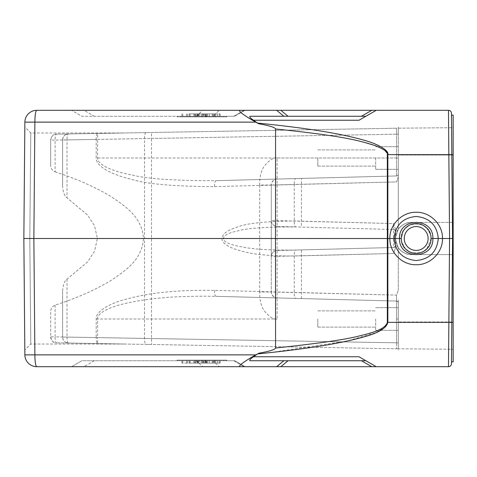 <?xml version="1.0" encoding="UTF-8"?>
<svg xmlns="http://www.w3.org/2000/svg" width="477" height="477" viewBox="0 0 477 477"><rect width="100%" height="100%" fill="white"/><g stroke="black" fill="none" stroke-linecap="round" stroke-linejoin="round"><path stroke-width="0.36" stroke-dasharray="2.38 1.79" d="M451.82 154.637L452.554 238.506L451.82 154.679L452.554 238.5L451.475 361.924L453.15 361.924L453.15 115.076L451.475 115.076L451.82 154.637L448.839 154.637L448.481 110.306L36.789 110.306A11.925 1.914 -90 0 0 34.881 122.13L24.864 122.13A11.925 11.925 0 0 1 36.789 110.306M196.13 116.269L202.892 110.306L71.55 110.306L83.988 110.306L94.309 116.269L81.877 116.269L71.55 110.306L81.877 116.269L233.831 116.269L212.611 116.269L219.396 110.306L212.611 116.269L94.309 116.269M196.154 116.269L202.916 110.306L83.988 110.306L94.315 116.269M245.059 110.306L234.732 116.269L245.059 110.306M234.505 116.269L233.831 116.269L234.505 116.269M207.996 116.269L177.122 116.269L226.819 116.269L207.996 116.269L207.996 116.865L226.819 116.865L177.122 116.865L207.996 116.865M202.254 116.865L181.892 116.865L202.254 116.865L202.254 113.884L189.924 113.884L189.924 116.865M204.788 116.865L189.095 116.865L204.788 116.865L204.788 113.884L189.095 113.884L189.095 116.865M212.247 116.865L193.829 116.865L212.247 116.865L212.247 113.884L206.72 113.884L206.72 116.865M217.524 116.865L197.281 116.865L220.177 116.865L205.408 116.865L217.524 116.865L217.524 113.884L205.408 113.884L206.362 113.884L206.362 116.865M189.095 113.884L205.724 113.884L205.724 116.865M205.724 113.884L204.788 113.884M190.031 113.884L190.031 116.865M189.924 113.884L203.148 113.884L203.148 116.865M203.148 113.884L202.254 113.884M198.539 113.884L198.539 116.865M197.579 113.884L197.579 116.865M181.892 113.884L181.892 116.865M182.786 113.884L182.786 116.865M195.105 113.884L195.105 116.865M186.501 113.884L186.501 116.865M187.461 113.884L187.461 116.865M206.72 113.884L193.829 113.884L213.237 113.884L213.237 116.865M213.237 113.884L212.247 113.884M203.762 113.884L203.762 116.865M207.692 113.884L207.692 116.865M206.624 113.884L206.624 116.865M193.829 113.884L193.829 116.865M194.837 113.884L194.837 116.865M204.758 113.884L196.005 113.884L204.758 113.884L204.758 116.865L202.361 116.865L202.361 113.884L202.367 116.865L196.005 116.865L204.758 116.865M196.005 113.884L196.005 116.865M201.24 116.865L201.24 113.884L217.524 113.884M215.807 116.865L215.807 113.884L197.281 113.884L213.171 113.884L213.171 116.865M213.171 113.884L201.24 113.884M198.217 113.884L198.217 116.865M197.281 113.884L197.281 116.865M214.906 113.884L214.906 116.865M206.362 113.884L220.177 113.884L203.721 113.884L203.721 116.865M203.721 113.884L215.807 113.884M219.223 113.884L219.223 116.865M220.177 113.884L220.177 116.865M205.408 116.865L205.408 113.884M254.754 121.134L257.562 123.072C316.346 128.975 345.837 135.039 362.812 139.833C378.16 143.798 386.507 148.735 387.855 154.637L387.825 238.5L394.08 238.5C395.415 225.114 402.779 217.768 416.182 216.457C429.58 217.762 436.95 225.108 438.285 238.5C436.95 251.886 429.586 259.232 416.182 260.543C402.785 259.238 395.415 251.886 394.08 238.5L399.529 238.5C398.498 259.953 433.867 259.947 432.836 238.5C433.867 217.047 398.498 217.047 399.529 238.5L401.276 238.5C400.34 257.723 432.013 257.735 431.089 238.5L452.554 238.506L451.475 361.924M359.02 120.246L376.234 110.306L365.907 116.269L250.27 116.269C248.916 116.442 249.99 117.771 253.502 120.246L359.02 120.246L365.907 116.269L361.435 116.269L371.762 110.306M451.475 115.076L451.82 154.679L453.15 154.679M257.562 123.072L258.534 123.716C269.475 125.666 275.163 127.425 275.587 128.987L275.467 238.5L387.825 238.5L387.855 322.363L385.565 326.906L375.643 332.779L346.922 341.103L270.417 352.586M275.587 128.987C319.369 133.59 347.983 137.793 361.417 141.591C377.337 145.097 385.976 149.444 387.336 154.637L448.839 154.637L449.572 238.5L448.481 366.694L376.234 366.694L359.02 356.754L376.234 366.694L365.907 360.731L250.27 360.731C248.916 360.558 249.99 359.229 253.502 356.754L359.02 356.754M250.27 116.269L283.863 116.269L250.27 116.269M258.427 123.65L255.773 122.13C244.886 115.959 239.412 112.017 239.353 110.306M276.636 110.306L283.863 116.269L288.066 116.269L280.834 110.306M36.789 366.694A11.925 11.925 0 0 1 24.864 354.87L34.881 354.87A11.925 1.914 -90 0 0 36.789 366.694L376.234 366.694M219.378 366.694L245.059 366.694L219.396 366.694L212.629 360.731L81.877 360.731L71.55 366.694L81.877 360.731L234.732 360.731L245.059 366.694L234.732 360.731L212.611 360.731L219.378 366.694M94.309 360.731L83.982 366.694L202.916 366.694L196.13 360.731M94.315 360.731L83.988 366.694L202.892 366.694L196.154 360.731M180.258 360.731L226.819 360.731L177.122 360.731L180.258 360.731L180.258 360.135L177.122 360.135L226.819 360.135L180.258 360.135M212.247 360.135L193.829 360.135L212.247 360.135L212.247 363.116L193.829 363.116L212.247 363.116M204.788 360.135L189.095 360.135L204.788 360.135L204.788 363.116L189.095 363.116L204.788 363.116M202.254 360.135L181.892 360.135L202.254 360.135L202.254 363.116L181.892 363.116L202.254 363.116M217.524 360.135L197.281 360.135L220.177 360.135L205.408 360.135L217.524 360.135L217.524 363.116L205.408 363.116L220.177 363.116L196.005 363.116L202.361 363.116L202.367 360.135L202.361 363.116L217.524 363.116M205.724 363.116L205.724 360.135M190.031 363.116L190.031 360.135M189.095 363.116L189.095 360.135M213.237 363.116L213.237 360.135M194.837 363.116L194.837 360.135M193.829 363.116L193.829 360.135M206.624 363.116L206.624 360.135M207.692 363.116L207.692 360.135M203.762 363.116L203.762 360.135M206.72 363.116L206.72 360.135M199.38 360.135L204.758 360.135L196.005 360.135L199.38 360.135L199.38 363.116M204.758 363.116L204.758 360.135M196.005 363.116L196.005 360.135M203.148 363.116L203.148 360.135M187.461 363.116L187.461 360.135M186.501 363.116L186.501 360.135M195.105 363.116L195.105 360.135M182.786 363.116L182.786 360.135M181.892 363.116L181.892 360.135M197.579 363.116L197.579 360.135M198.539 363.116L198.539 360.135M189.924 363.116L189.924 360.135M201.24 360.135L201.24 363.116M213.171 363.116L213.171 360.135M198.217 363.116L198.217 360.135M197.281 363.116L197.281 360.135M214.906 363.116L214.906 360.135M215.807 360.135L215.807 363.116M203.721 363.116L203.721 360.135M219.223 363.116L219.223 360.135M220.177 363.116L220.177 360.135M206.362 363.116L206.362 360.135M205.408 360.135L205.408 363.116M387.336 154.637L387.336 322.363C388.338 324.598 384.402 327.556 375.524 331.247C361.715 335.444 350.196 340.286 275.587 348.013C274.949 349.635 269.261 351.394 258.534 353.284L254.772 355.854M258.427 353.35L255.773 354.87L34.881 354.87L33.861 238.5L275.467 238.5L275.587 348.013M239.353 366.694C239.412 364.983 244.886 361.041 255.773 354.87M255.773 122.13L34.881 122.13L33.861 238.5L23.85 238.5L23.993 222.377L23.993 254.646L23.85 238.5L29.812 238.5L30.784 344.036L29.812 238.5L30.784 344.036L29.812 238.5L30.784 132.964L29.812 238.5M24.536 317.271L24.524 315.476M24.142 205.271L24.285 188.826L24.142 205.271M24.524 161.524L24.536 159.729M23.85 238.5L24.864 122.13M62.606 186.143L62.606 139.91L62.606 186.143C62.964 192.052 64.437 195.952 67.024 197.854L87.589 215.079L94.482 225.651L97.415 238.5L94.482 251.349L87.589 261.921L67.024 279.146C64.473 280.953 63 284.858 62.606 290.857L62.606 337.09L62.606 290.857M62.606 139.91A5.962 5.962 0 0 1 68.467 133.954A5.962 1.544 89 0 0 67.024 139.91L62.606 139.91C62.988 136.917 64.204 135.086 66.249 134.419L68.074 133.959L396.536 128.224L56.542 134.156L125.022 132.964L30.784 132.964L24.822 126.948M55.099 171.881C75.795 178.47 94.38 186.656 110.855 196.441C126.399 206.923 141.997 217.375 143.488 238.5C141.997 259.625 126.399 270.077 110.855 280.559C94.38 290.344 75.795 298.53 55.099 305.119C52.208 306.502 50.735 308.673 50.681 311.63L50.681 336.881C51.707 341.264 53.657 343.249 56.542 342.844A5.962 1.544 91 0 1 55.099 336.881L151.477 338.539L151.477 138.461L55.099 140.119A5.962 1.544 89 0 1 56.542 134.156C53.716 133.697 51.76 135.689 50.681 140.119L50.681 165.37L50.681 140.119L55.099 140.119L55.099 171.881C52.208 170.498 50.735 168.327 50.681 165.37M55.099 305.119L55.099 336.881L50.681 336.881L50.681 311.63M66.249 342.581A5.962 5.962 91 0 0 68.467 343.046A5.962 5.962 0 0 1 62.606 337.09C62.982 340.065 64.198 341.902 66.249 342.581L68.074 343.041L124.849 344.03L56.542 342.844L396.536 348.776L68.074 343.041L125.022 344.036L30.784 344.036L24.822 350.052M50.681 336.881A5.962 5.962 0 0 0 56.542 342.844M56.542 134.156A5.962 5.962 0 0 0 50.681 140.119M62.606 337.09L67.024 337.09A5.962 1.544 91 0 0 68.467 343.046M398.295 348.806L396.757 348.794L398.295 348.806L398.295 300.015L398.295 348.806L453.15 349.283L398.295 348.806L398.295 300.015L398.295 350.017M145.98 132.6A5.962 1.544 -91 0 0 144.543 138.557L144.543 338.443A5.962 1.544 91 0 0 145.98 344.4L151.531 344.501L151.477 338.539L396.554 342.814L396.554 318.994L398.295 318.994L398.295 330.322L398.295 307.665L398.295 318.994L396.554 318.994L396.554 301.059A1.789 1.789 180 0 1 398.295 302.847A1.789 1.789 0 0 0 396.554 301.059L277.101 297.934C276.41 298.984 270.65 295.227 271.294 291.972L271.294 185.028L396.536 181.904L398.295 176.985L398.295 155.025L398.295 176.985L398.295 174.153L398.295 176.985L396.536 181.904L294.279 184.539A5.962 1.544 -91.5 0 1 295.662 178.583L215.98 180.67C175.005 180.753 147.214 178.899 132.6 175.113C117.032 172.388 97.165 165.728 97.588 158.006L97.588 139.403L96.205 139.403A5.962 1.544 -91 0 1 97.642 133.441L97.588 139.403L396.554 134.186L151.477 138.461L151.531 132.499M67.024 279.146L67.024 337.09L96.205 337.597L96.205 318.994C95.615 310.98 110.861 303.277 124.449 299.592C140.19 295.424 163.557 289.652 214.59 290.374L396.536 295.096L396.536 348.776L396.554 342.814L97.588 337.597L97.642 343.559A5.962 1.544 -89 0 1 96.205 337.597L97.588 337.597L97.588 318.994C97.004 312.477 112.25 306.252 125.839 303.324C141.574 299.997 164.941 295.478 215.98 296.33L396.554 301.059L396.536 295.096L398.295 290.183L396.536 295.096L271.294 291.972A5.962 5.962 0 0 0 277.101 297.934L277.101 250.538L393.573 247.491L295.651 250.055C271.741 250.318 254.474 249.382 243.848 247.247C231.858 245.25 225.043 242.656 223.409 239.46C222.896 235.894 227.618 233.068 237.582 230.969C246.18 228.244 265.534 226.903 295.651 226.945L277.101 226.462A5.962 5.962 0 0 1 271.294 220.499L271.294 256.501L393.555 253.454L395.314 248.535L395.314 238.5L398.295 247.831C401.562 252.238 405.933 254.491 411.412 254.599A16.099 16.099 0 0 1 395.314 238.5A16.099 16.099 0 0 1 411.412 222.401C405.933 222.509 401.562 224.762 398.295 229.169L395.314 238.5L395.314 228.465L395.314 238.5L398.295 229.169C401.562 224.762 405.933 222.509 411.412 222.401C403.447 221.692 394.598 230.528 395.314 238.5C394.598 246.472 403.447 255.308 411.412 254.599L453.15 254.599L411.412 254.599C405.933 254.491 401.562 252.238 398.295 247.831L395.314 238.5L395.314 248.535L393.555 253.454L294.279 256.012C270.364 256.077 253.096 254.503 242.465 251.284C230.469 248.278 223.659 244.48 222.026 239.883C221.507 234.756 226.229 230.641 236.193 227.535C244.796 223.516 264.157 221.328 294.279 220.988L393.555 223.546L395.314 228.465L393.555 223.546L271.294 220.499L271.294 185.028C270.65 181.767 276.416 178.016 277.101 179.066L396.554 175.941L277.101 179.066L277.101 158.006L398.295 158.006L398.295 174.153L398.295 134.186L398.295 169.335L398.295 146.677L398.295 158.006L396.554 158.006L396.554 134.186L398.295 134.186L398.295 126.977L398.295 134.186L396.554 134.186L396.554 158.006L96.205 158.006L96.205 139.403L67.024 139.91L67.024 197.854M398.295 128.194L398.295 155.025L398.295 128.194L453.15 127.717L453.15 222.401L411.412 222.401L453.15 222.401L453.15 349.283L453.15 321.975L398.295 321.975L453.15 321.975L453.15 222.401L411.412 222.401L453.15 222.401L453.15 127.717L398.295 128.194M375.637 318.994L375.637 330.322L375.637 318.994M375.637 158.006L375.637 169.335L375.637 158.006M317.801 318.994L317.801 327.103L317.801 318.994M317.801 158.006L317.801 166.115L317.801 158.006M398.295 290.183L398.295 247.831L398.295 290.183M395.314 248.535L395.314 245.703L395.314 248.535M214.59 290.374A5.962 1.544 91.5 0 0 215.98 296.33L396.554 301.059A1.789 1.789 0 0 1 398.295 302.847A1.789 1.789 0 0 0 396.554 301.059L277.101 297.934L277.101 318.994C273.649 319.715 269.338 316.961 264.175 310.718C259.393 303.575 259.566 294.017 259.679 291.972L271.294 291.972L271.294 256.501A5.962 5.962 0 0 1 277.101 250.538L393.573 247.491A1.789 1.789 0 0 0 395.314 245.703L395.314 231.297L395.314 245.703A1.789 1.789 0 0 1 393.573 247.491L295.651 250.055C294.732 250.425 294.273 252.411 294.279 256.012L294.279 292.461A5.962 1.544 91.5 0 0 295.662 298.417M277.101 158.006C273.655 157.285 269.35 160.033 264.18 166.27C259.393 173.401 259.56 183.001 259.679 185.028L271.294 185.028A5.962 5.962 0 0 1 277.101 179.066L277.101 226.462L393.573 229.509L295.651 226.945C294.732 226.575 294.273 224.589 294.279 220.988L294.279 184.539L214.59 186.626C173.622 186.447 145.831 183.973 131.217 179.215C115.643 175.757 95.776 167.499 96.205 158.006M453.15 254.599L411.412 254.599L453.15 254.599M395.314 228.465L395.314 231.262M393.573 229.509A1.789 1.789 0 0 1 395.314 231.297A1.789 1.789 0 0 0 393.573 229.509A1.789 1.789 180 0 1 395.314 231.297A1.789 1.789 0 0 0 393.573 229.509L393.573 247.491A1.789 1.789 0 0 0 395.314 245.703A1.789 1.789 0 0 1 393.573 247.491A1.789 1.789 0 0 0 395.314 245.703A1.789 1.789 0 0 1 393.573 247.491L393.573 229.509A1.789 1.789 0 0 1 395.314 231.297A1.789 1.789 0 0 0 393.573 229.509L393.555 223.546L393.573 229.509L394.938 230.2M214.59 186.626A5.962 1.544 -91.5 0 1 215.98 180.67L396.554 175.941A1.789 1.789 0 0 0 398.295 174.153A1.789 1.789 0 0 1 396.554 175.941L396.554 158.006L396.554 175.941L295.662 178.583L301.422 178.428L301.422 227.1M396.757 128.206L396.757 128.206A1.789 1.789 180 0 1 396.536 128.224L396.554 134.186L396.536 128.224A1.789 1.789 0 0 0 396.757 128.206M396.554 175.941A1.789 1.789 0 0 0 398.295 174.153A1.789 1.789 0 0 1 396.554 175.941A1.789 1.789 0 0 0 398.295 174.153A1.789 1.789 0 0 1 396.554 175.941L397.979 175.166M271.294 220.499A5.962 5.962 0 0 0 277.101 226.462L277.101 250.538A5.962 5.962 0 0 0 271.294 256.501A5.962 5.962 0 0 1 277.101 250.538A5.962 5.962 0 0 0 271.294 256.501M453.15 238.5L452.554 238.5M430.731 235.244L431.089 238.5C432.025 219.277 400.352 219.265 401.276 238.5A14.906 14.906 0 0 1 416.182 223.594A14.906 14.906 0 0 1 431.089 238.5A14.906 14.906 0 0 1 416.182 253.406A14.906 14.906 0 0 1 401.276 238.5L403.154 231.262M403.274 231.047L405.641 227.964M408.717 225.597L412.325 224.101M416.177 223.594L416.791 223.606M420.034 224.101L423.636 225.591M426.724 227.958L430.582 234.648M401.646 241.791L401.276 238.5A14.906 14.906 0 0 1 416.182 223.594A14.906 14.906 0 0 1 431.089 238.5L426.724 249.036M423.648 251.403L420.04 252.899M416.188 253.406L415.759 253.4M412.331 252.899L408.723 251.409M405.641 249.042L401.783 242.352M233.831 116.269L244.158 110.306L233.831 116.269M201.884 116.865L201.884 116.269M195.952 116.269L195.952 116.865M180.258 116.865L180.258 116.269M202.063 116.865L202.063 116.269M226.533 116.269L226.533 116.865M223.683 116.865L223.683 116.269M177.408 116.269L177.408 116.865M199.38 113.884L199.38 116.865M214.31 116.865L214.31 113.884M209.409 116.865L209.409 113.884M205.772 116.865L205.772 113.884M387.336 322.363L451.82 322.363M442.507 238.512C442.829 252.458 430.2 265.129 416.177 264.729C402.159 265.123 389.536 252.458 389.858 238.5C389.536 224.518 402.165 211.877 416.188 212.271C430.206 211.889 442.829 224.518 442.507 238.512M233.831 360.731L244.158 366.694L233.831 360.731M195.952 360.731L195.952 360.135M226.533 360.731L226.533 360.135M202.063 360.135L202.063 360.731M223.683 360.135L223.683 360.731M207.996 360.731L207.996 360.135M201.884 360.135L201.884 360.731M177.408 360.731L177.408 360.135M214.31 360.135L214.31 363.116M209.409 360.135L209.409 363.116M205.772 360.135L205.772 363.116M283.863 360.731L276.636 366.694M280.834 366.694L288.066 360.731M361.435 360.731L371.762 366.694M68.467 133.954A5.962 5.962 0 0 0 66.249 134.419M396.554 342.814L398.295 342.814L396.554 342.814M398.295 176.985L398.295 229.169L398.295 176.985M396.554 301.059A1.789 1.789 0 0 1 398.295 302.847A1.789 1.789 0 0 0 396.554 301.059L397.919 301.75M96.205 318.994L277.101 318.994M259.679 291.972L259.679 185.028M453.15 155.025L398.295 155.025L453.15 155.025M301.422 298.572L301.422 249.9M453.15 322.321L451.82 322.321M430.648 242.107L431.089 238.5A14.906 14.906 0 0 1 416.182 253.406A14.906 14.906 0 0 1 401.276 238.5L401.682 241.94M404.257 238.5A11.925 11.925 0 0 1 416.182 226.575A11.925 11.925 0 0 1 428.107 238.5A11.925 11.925 0 0 1 416.182 250.425A11.925 11.925 0 0 1 404.257 238.5M226.819 116.269L226.819 116.865M177.122 116.269L177.122 116.865M226.819 360.731L226.819 360.135M177.122 360.731L177.122 360.135M375.637 330.322L398.295 330.322L375.637 330.322M375.637 307.665L398.295 307.665L375.637 307.665M375.637 169.335L398.295 169.335L375.637 169.335M375.637 146.677L398.295 146.677L375.637 146.677M317.801 327.103L375.637 327.103L317.801 327.103M317.801 310.885L375.637 310.885L317.801 310.885M317.801 166.115L375.637 166.115L317.801 166.115M317.801 149.897L375.637 149.897L317.801 149.897M398.295 300.015L398.295 302.901L398.295 300.015M393.573 247.491L394.998 246.716M97.642 133.441L105.769 133.298M398.295 179.012L398.295 174.183M401.652 235.179L401.276 238.5L401.706 234.94M431.089 238.5L430.701 241.869M401.276 238.5L401.7 242.03"/><path stroke-width="0.72" d="M254.754 121.134L253.502 120.246C249.99 117.771 248.916 116.442 250.27 116.269L365.907 116.269L359.02 120.246L376.234 110.306L365.907 116.269L361.435 116.269L371.762 110.306L448.481 110.306A2.981 2.981 179.5 0 1 451.463 113.264L451.82 154.679L453.15 154.679L453.15 238.5L452.554 238.5L451.463 113.264A2.981 2.981 0 0 0 448.481 110.306A2.981 2.981 0 0 1 451.463 113.264A2.981 2.981 179.5 0 0 448.481 110.306L448.839 154.637L451.82 154.637M371.762 110.306L280.834 110.306L288.066 116.269L283.863 116.269L276.636 110.306L280.834 110.306M270.417 352.586L257.562 353.928L253.502 356.754C249.99 359.229 248.916 360.558 250.27 360.731L365.907 360.731L359.02 356.754L376.234 366.694L448.481 366.694L449.572 238.5L442.507 238.482C442.823 224.536 430.23 211.889 416.188 212.271C402.165 211.883 389.536 224.512 389.858 238.518L275.467 238.5L275.587 348.013C319.405 343.404 348.019 339.201 361.441 335.403C377.343 331.903 385.971 327.556 387.336 322.363L387.336 154.637C388.153 152.115 383.925 149.051 374.648 145.431C361.208 141.556 351.102 136.833 275.587 128.987L275.467 238.5L33.861 238.5L34.881 122.13A11.925 1.914 -90 0 1 36.789 110.306L276.636 110.306M288.066 360.731L280.834 366.694L239.353 366.694C239.412 364.983 244.886 361.041 255.773 354.87L257.562 353.928C316.406 348.019 345.879 341.949 362.836 337.161C378.166 333.196 386.507 328.265 387.855 322.363L387.855 154.637C388.642 151.746 384.498 148.246 375.429 144.126C370.385 141.776 360.493 138.944 345.753 135.647C330.442 132.421 305.674 127.914 257.562 123.072L253.502 120.246L359.02 120.246M387.336 154.637L448.839 154.637L449.572 238.5L452.554 238.494L451.463 363.736L452.554 238.494L451.82 322.363L387.336 322.363M275.587 128.987C275.205 127.442 269.517 125.684 258.534 123.716L255.773 122.13C244.886 115.959 239.412 112.017 239.353 110.306M258.427 123.65L257.562 123.072M258.427 353.35L258.534 353.284C269.475 351.334 275.157 349.575 275.587 348.013M448.481 366.694A2.981 2.981 0.5 0 0 451.463 363.736A2.981 2.981 0 0 1 448.481 366.694A2.981 2.981 0 0 0 451.463 363.736M239.353 366.694L36.789 366.694A11.925 1.914 -90 0 1 34.881 354.87L24.864 354.87L23.85 238.5L29.812 238.5M280.834 366.694L371.762 366.694L361.435 360.731M376.234 366.694L371.762 366.694M71.55 366.694L83.988 366.694L71.55 366.694M254.772 355.854L253.502 356.754L359.02 356.754M24.864 354.87A11.925 11.925 0 0 0 36.789 366.694A11.925 11.925 0 0 1 24.864 354.87L23.85 238.5L24.864 122.13L255.773 122.13M24.524 315.476L24.536 317.271M23.993 222.377L24.142 205.271L23.993 222.377M24.285 188.826L24.416 173.622L24.285 188.826M24.536 159.729L24.524 161.524M36.789 110.306A11.925 11.925 0 0 0 24.864 122.13M255.773 354.87L34.881 354.87L33.861 238.5L23.85 238.5M451.475 115.076L453.15 115.076L453.15 154.679M453.15 238.5L453.15 361.924L451.475 361.924M389.858 238.518L394.08 238.5C395.403 251.874 402.767 259.226 416.171 260.543C429.574 259.244 436.944 251.892 438.285 238.5C436.962 225.126 429.592 217.774 416.194 216.457C402.791 217.756 395.421 225.102 394.08 238.5L399.529 238.5C398.498 217.047 433.867 217.053 432.836 238.5C433.867 259.953 398.498 259.947 399.529 238.5L401.276 238.5A14.906 14.906 0 0 0 416.182 253.406A14.906 14.906 0 0 0 431.089 238.5L442.507 238.482C442.829 252.488 430.2 265.117 416.171 264.729C402.135 265.111 389.542 252.458 389.858 238.518M405.641 227.964L408.717 225.597M412.325 224.101L416.177 223.594M416.791 223.606L420.034 224.101M423.636 225.591L426.724 227.958M430.582 234.648L430.731 235.244M426.724 249.036L423.648 251.403M420.04 252.899L416.188 253.406M415.759 253.4L412.331 252.899M408.723 251.409L405.641 249.042M401.783 242.352L401.646 241.791M431.089 238.5A14.906 14.906 0 0 0 416.182 223.594A14.906 14.906 0 0 0 401.276 238.5A14.906 14.906 0 0 0 416.182 253.406A14.906 14.906 0 0 0 431.089 238.5A14.906 14.906 0 0 0 416.182 223.594A14.906 14.906 0 0 0 401.276 238.5M276.636 366.694L283.863 360.731M453.15 322.321L451.82 322.321M404.257 238.5A11.925 11.925 0 0 0 416.182 250.425A11.925 11.925 0 0 0 428.107 238.5A11.925 11.925 0 0 0 416.182 226.575A11.925 11.925 0 0 0 404.257 238.5"/></g></svg>
